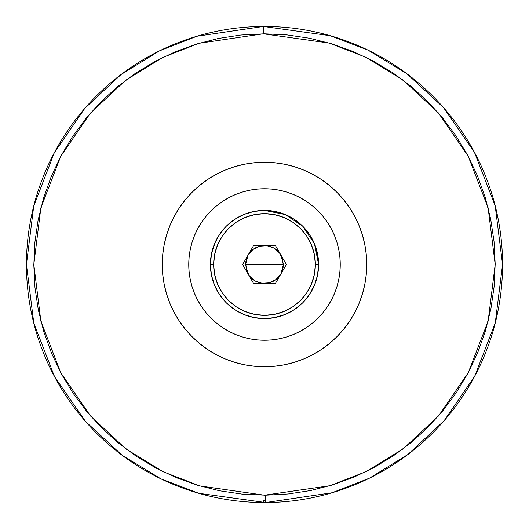 <?xml version="1.0" encoding="UTF-8"?>
<svg xmlns="http://www.w3.org/2000/svg" width="529" height="529" viewBox="0 0 529 529"><rect width="100%" height="100%" fill="white"/><g stroke="black" fill="none" stroke-linecap="round" stroke-linejoin="round"><path stroke-width="0.79" d="M502.55 264.5L495.263 322.941L474.705 376.218L444.201 420.628L407.892 454.517L369.579 478.104L332.093 492.75L265.664 502.55A238.05 238.05 0 0 1 26.45 264.5L33.81 323.226L54.593 376.78L85.453 421.382L122.186 455.324L160.909 478.831L198.752 493.293L265.664 502.55L265.631 495.19L265.664 502.55L198.785 493.299L160.955 478.851L122.232 455.357L85.493 421.421L54.619 376.827L33.816 323.252L26.45 264.5L33.737 206.059L54.295 152.782L84.799 108.372L121.108 74.483L159.421 50.896L196.907 36.25L263.336 26.45L263.369 33.81L198.997 43.305L162.667 57.502L125.545 80.355L90.353 113.199L60.789 156.234L40.865 207.871L33.81 264.5L40.878 321.169L60.855 372.885L90.538 416.012L125.902 448.916L163.243 471.782L199.777 485.926L264.5 495.19L330.003 485.695L366.332 471.498L403.455 448.645L438.647 415.801L468.211 372.766L488.135 321.129L495.19 264.5L488.122 207.831L468.145 156.115L438.462 112.988L403.098 80.084L365.757 57.218L329.223 43.074L263.369 33.81L263.336 26.45A238.05 238.05 0 0 1 502.55 264.5L495.19 205.774L474.407 152.22L443.547 107.618L406.814 73.676L368.091 50.169L330.248 35.708L263.336 26.45L330.215 35.701L368.045 50.149L406.768 73.643L443.507 107.579L474.381 152.173L495.184 205.748L502.55 264.5A238.05 238.05 0 0 1 265.664 502.55L263.29 502.55L263.297 500.394L265.928 500.388L265.942 502.543L265.928 500.388M263.058 26.457L263.072 28.612L263.058 26.457M340.246 264.5A75.746 75.746 0 0 1 264.5 340.246A75.746 75.746 0 0 1 188.754 264.5A75.746 75.746 0 0 1 264.5 188.754A75.746 75.746 0 0 1 340.246 264.5L339.876 257.074L338.785 249.721L336.98 242.513L334.48 235.517L331.299 228.792L327.477 222.418L323.047 216.447L318.061 210.939L312.553 205.953L306.582 201.523L300.207 197.701L293.483 194.52L286.487 192.02L279.279 190.215L271.926 189.124L264.5 188.754L257.074 189.124L249.721 190.215L242.513 192.02L235.517 194.52L228.792 197.701L222.418 201.523L216.447 205.953L210.939 210.939L205.953 216.447L201.523 222.418L197.701 228.792L194.52 235.517L192.02 242.513L190.215 249.721L189.124 257.074L188.754 264.5L189.124 271.926L190.215 279.279L192.02 286.487L194.52 293.483L197.701 300.207L201.523 306.582L205.953 312.553L210.939 318.061L216.447 323.047L222.418 327.477L228.792 331.299L235.517 334.48L242.513 336.98L249.721 338.785L257.074 339.876L264.5 340.246L271.926 339.876L279.279 338.785L286.487 336.98L293.483 334.48L300.207 331.299L306.582 327.477L312.553 323.047L318.061 318.061L323.047 312.553L327.477 306.582L331.299 300.207L334.48 293.483L336.98 286.487L338.785 279.279L339.876 271.926L340.246 264.5L339.876 271.926M366.756 264.5A102.256 102.256 0 0 1 264.5 366.756A102.256 102.256 0 0 1 162.244 264.5L162.74 254.475L164.208 244.55L166.648 234.816L170.027 225.367L174.319 216.295L179.476 207.692L185.454 199.631L192.199 192.199L199.631 185.454L207.692 179.476L216.295 174.319L225.367 170.027L234.816 166.648L244.55 164.208L254.475 162.74L264.5 162.244L274.525 162.74L284.45 164.208L294.184 166.648L303.633 170.027L312.705 174.319L321.308 179.476L329.369 185.454L336.801 192.199L343.546 199.631L349.524 207.692L354.681 216.295L358.973 225.367L362.352 234.816L364.792 244.55L366.26 254.475L366.756 264.5L366.26 274.525L364.792 284.45L362.352 294.184L358.973 303.633L354.681 312.705L349.524 321.308L343.546 329.369L336.801 336.801L329.369 343.546L321.308 349.524L312.705 354.681L303.633 358.973L294.184 362.352L284.45 364.792L274.525 366.26L264.5 366.756L254.475 366.26L244.55 364.792L234.816 362.352L225.367 358.973L216.295 354.681L207.692 349.524L199.631 343.546L192.199 336.801L185.454 329.369L179.476 321.308L174.319 312.705L170.027 303.633L166.648 294.184L164.208 284.45L162.74 274.525L162.244 264.5A102.256 102.256 0 0 1 264.5 162.244A102.256 102.256 0 0 1 366.756 264.5M210.397 264.5A54.103 54.103 0 0 1 264.5 210.397A54.103 54.103 0 0 1 318.603 264.5A54.103 54.103 0 0 0 264.5 210.397A54.103 54.103 0 0 0 210.397 264.5L213.643 264.5A50.857 50.857 0 0 1 264.5 213.643A50.857 50.857 0 0 1 315.357 264.5L318.603 264.5L315.357 264.5L314.378 254.581L311.482 245.039L306.787 236.245L300.459 228.541L292.755 222.213L283.961 217.518L274.419 214.622L264.5 213.643L254.581 214.622L245.039 217.518L236.245 222.213L228.541 228.541L222.213 236.245L217.518 245.039L214.622 254.581L213.643 264.5L214.622 274.419L217.518 283.961L222.213 292.755L228.541 300.459L236.245 306.787L245.039 311.482L254.581 314.378L264.5 315.357L274.419 314.378L283.961 311.482L292.755 306.787L300.459 300.459L306.787 292.755L311.482 283.961L314.378 274.419L315.357 264.5A50.857 50.857 0 0 1 264.5 315.357A50.857 50.857 0 0 1 213.643 264.5L210.397 264.5A54.103 54.103 0 0 0 264.5 318.603A54.103 54.103 0 0 0 318.603 264.5A54.103 54.103 0 0 1 264.5 318.603A54.103 54.103 0 0 1 210.397 264.5L211.435 253.946L214.516 243.796L219.515 234.44L226.247 226.247L234.44 219.515L243.796 214.516L253.946 211.435L264.5 210.397L275.054 211.435L285.204 214.516L294.56 219.515L302.753 226.247L309.485 234.44L314.484 243.796L317.565 253.946L318.603 264.5L317.565 275.054L314.484 285.204L309.485 294.56L302.753 302.753L294.56 309.485L285.204 314.484L275.054 317.565L264.5 318.603L253.946 317.565L243.796 314.484L234.44 309.485L226.247 302.753L219.515 294.56L214.516 285.204L211.435 275.054L210.397 264.5M26.45 264.5A238.05 238.05 0 0 1 263.336 26.45M264.5 264.5L283.438 264.5L280.899 273.969C277.117 280.046 271.655 283.2 264.5 283.438C257.345 283.2 251.883 280.046 248.101 273.969L245.562 264.5L264.5 264.5L245.562 264.5L248.101 255.031C251.883 248.954 257.345 245.8 264.5 245.562C271.655 245.8 277.117 248.954 280.899 255.031L283.438 264.5L264.5 264.5M248.101 255.031L252.974 249.476L259.6 246.21L266.973 245.727L273.969 248.101L279.524 252.974L282.79 259.6L283.273 266.973L280.899 273.969L276.026 279.524L269.4 282.79L262.027 283.273L255.031 280.899L249.476 276.026L246.21 269.4L245.727 262.027L248.101 255.031M242.632 264.5L253.57 245.562L275.43 245.562L286.368 264.5L275.43 283.438L253.57 283.438L242.632 264.5L253.57 245.562L275.43 245.562L286.368 264.5L275.43 283.438L253.57 283.438L242.632 264.5M264.5 33.81L240.801 35.026L218.457 38.452L196.557 44.039L175.304 51.749L154.911 61.496L135.569 73.2L117.471 86.736L100.775 101.978L85.658 118.78L72.255 136.978L60.696 156.405L51.101 176.871L43.55 198.177L38.114 220.117L34.861 242.487L33.81 265.062L34.974 287.637L38.339 309.987L43.874 331.908L51.531 353.174L61.232 373.593L72.883 392.961L86.372 411.093L101.575 427.822L118.344 442.985L136.508 456.434L155.91 468.033L176.349 477.687L197.634 485.291L219.561 490.773L241.925 494.086L265.631 495.19L288.199 493.974L310.543 490.548L332.443 484.961L353.696 477.251L374.089 467.504L393.431 455.8L411.529 442.264L428.226 427.022L443.342 410.22L456.745 392.022L468.304 372.595L477.899 352.129L485.45 330.823L490.886 308.883L494.139 286.513L495.19 263.938L494.026 241.363L490.661 219.013L485.126 197.092L477.469 175.826L467.768 155.407L456.117 136.039L442.628 117.907L427.425 101.178L410.656 86.015L392.492 72.566L373.09 60.967L352.651 51.313L331.366 43.709L309.439 38.227L287.075 34.914L264.5 33.81M225.367 170.027L216.295 174.319M303.633 358.973L312.705 354.681M329.468 303.441L327.477 306.582M306.582 327.477L302.37 330.096M264.5 340.246L257.074 339.876M225.559 329.468L222.418 327.477M201.523 306.582L198.904 302.37M188.754 264.5L189.124 257.074M199.532 225.559L201.523 222.418M222.418 201.523L226.63 198.904M264.5 188.754L271.926 189.124M303.441 199.532L306.582 201.523M327.477 222.418L330.096 226.63M317.559 253.927L314.484 243.803M309.505 234.473L302.813 226.3L309.511 234.479M285.257 214.536L294.587 219.535L285.204 214.516L273.156 211.097M261.657 210.469L253.887 211.448M253.907 211.448L243.796 214.516L235.405 218.887M219.489 234.479L225.546 226.954M226.233 226.253L219.304 234.764M215.422 241.727L211.421 254.039M211.415 254.052L210.41 265.677M211.441 275.06L212.136 278.095M226.253 302.767L235.246 310.014M243.79 314.484L253.927 317.559L244.167 314.636M272.898 317.949L285.283 314.451M285.31 314.438L285.885 314.2M302.833 302.681L309.491 294.547L314.484 285.204L315.753 281.831M302.714 302.8L309.465 294.587L315.284 283.16M317.136 277.017L317.737 274.154M318.603 264.573L317.585 254.046M314.53 243.909L309.558 234.552M302.8 226.286L299.302 223.079M275.1 211.448L271.476 210.846M214.503 243.829L214.1 244.834M211.719 252.624L211.435 253.973M211.441 275.067L214.529 285.237M219.568 294.633L226.333 302.846M243.862 314.51L234.545 309.551L243.836 314.504M274.048 317.75L275.219 317.532M285.204 314.484L285.726 314.266M293.787 309.994L294.547 309.491M302.383 303.124L302.74 302.773M316.653 278.902L317.565 275.047L318.603 264.487L314.51 243.856L302.846 226.333L285.263 214.543L264.5 210.397L253.973 211.435L243.895 214.476L254.006 211.428M317.532 275.192L318.603 264.394L317.532 253.794L315.985 247.883M314.418 243.638L309.432 234.367M302.727 226.214L293.364 218.742M243.77 214.529L234.387 219.555M226.194 226.293L219.482 234.492M216.354 239.822L214.483 243.876M211.408 254.079L210.74 258.41M210.397 264.612L211.448 275.113M214.549 285.283L219.568 294.64M225.843 302.357L227.377 303.858M233.349 308.731L234.486 309.511M258.569 318.279L251.652 317.056M294.66 309.419L302.78 302.727L309.491 294.547M226.359 226.128L219.614 234.294M214.589 243.618L211.481 253.735M210.397 264.328L210.436 266.59M211.355 274.63L210.397 264.401M214.49 285.138L214.629 285.475M219.475 294.501L226.2 302.714M275.093 317.559L276.839 317.175M283.498 315.158L285.243 314.471M296.683 307.99L302.773 302.74M314.438 243.677L309.458 234.4M303.163 226.65L302.747 226.233M285.184 214.509L284.496 214.232M243.823 214.503L234.486 219.482M210.826 257.689L210.397 264.52M211.263 274.121L211.428 275.027M215.534 287.505L214.721 285.693M226.187 302.694L228.535 304.922M233.282 308.691L234.354 309.425M240.226 312.851L243.704 314.444M275.06 317.559L285.171 314.497L294.514 309.518M311.693 290.957L314.477 285.217M317.565 253.946L314.497 243.823M294.613 219.555L293.939 219.105M285.766 214.754L285.23 214.529M234.532 219.456L231.325 221.763M219.859 233.93L219.561 234.367M214.549 243.71L211.455 253.847"/></g></svg>
